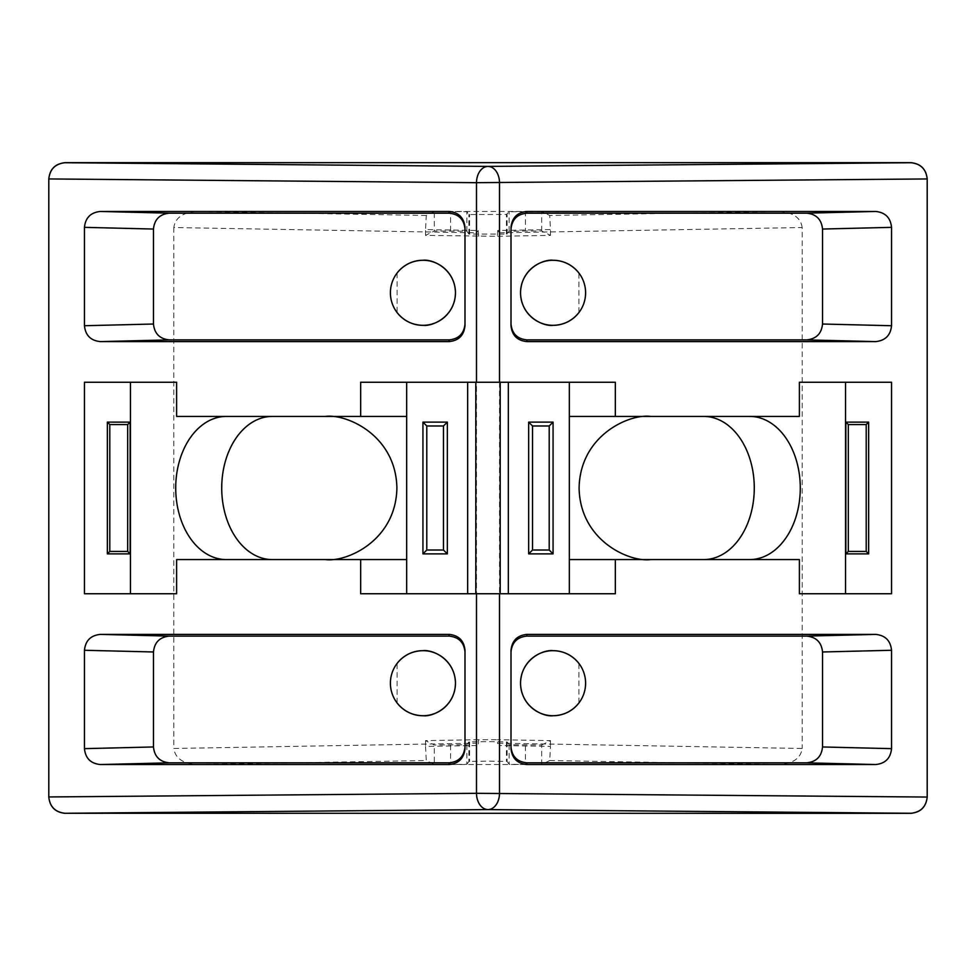 <?xml version="1.0" encoding="UTF-8"?>
<svg xmlns="http://www.w3.org/2000/svg" width="976" height="976" viewBox="0 0 976 976"><rect width="100%" height="100%" fill="white"/><g stroke="black" fill="none" stroke-linecap="round" stroke-linejoin="round"><path stroke-width="0.73" stroke-dasharray="4.88 3.66" d="M497.723 230.507L497.357 236.302L425.524 235.375L434.32 230.983L466.857 231.263L468.907 234.069L507.093 234.069L506.434 233.972L506.434 214.464L509.143 211.743L779.47 211.463L549.708 215.476L550.476 229.58L497.723 230.507L499.505 232.813L499.505 743.187L497.577 743.187L497.357 739.698L478.643 739.698L478.423 743.187A2.538 1.793 91 0 1 476.642 745.518A16.263 11.505 -91 0 1 476.495 743.187L173.813 748.47C175.229 758.169 182.805 763.525 196.53 764.537L779.47 764.537C793.195 763.525 800.771 758.169 802.187 748.47L499.505 743.187A16.263 11.505 -89 0 1 499.358 745.518A2.538 1.793 -91 0 1 497.577 743.187M478.643 236.302L478.277 230.507L425.524 229.58L426.292 215.476L434.32 211.463L466.857 211.743L468.907 214.549L506.434 214.464M578.89 663.412A32.537 32.537 0 0 1 578.89 702.988L578.89 663.412M578.89 273.012A32.537 32.537 0 0 1 578.89 312.588L578.89 273.012M891.539 593.737L799.381 593.737L799.381 559.577L569.337 559.577M478.643 739.698L425.524 740.625L434.32 745.017L466.857 744.737L468.907 741.931L488 741.601L507.093 741.931L509.143 744.737L541.68 745.017L541.68 764.537L549.708 760.524L550.476 746.42L499.358 745.518M450.595 745.017L450.595 764.537L466.857 764.257L468.907 761.451L488 761.121L507.093 761.451L509.143 764.257L525.405 764.537L525.405 745.017M426.292 215.476L196.53 211.463C182.805 212.475 175.229 217.831 173.813 227.53L476.495 232.813L478.277 230.507M196.53 211.463L434.32 211.463L434.32 230.983M450.595 230.983L450.595 211.463L525.405 211.463L525.405 230.983L541.68 230.983L550.476 235.375L497.357 236.302M541.68 230.983L541.68 211.463L549.708 215.476M891.539 382.263L799.381 382.263L799.381 416.423L650.663 416.423C629.727 413.556 580.073 435.028 579.097 488C580.073 540.972 629.727 562.444 650.663 559.577M569.337 593.737L406.663 593.737L406.663 382.263L569.337 382.263L569.337 593.737L615.344 593.737M406.663 593.737L360.656 593.737M569.337 382.263L615.344 382.263M406.663 382.263L360.656 382.263M406.663 559.577L325.337 559.577C346.273 562.444 395.927 540.972 396.903 488C395.927 435.028 346.273 413.556 325.337 416.423L406.663 416.423M84.461 593.737L176.619 593.737L176.619 559.577L325.337 559.577M464.991 748.653L464.991 650.272M397.11 702.988L397.11 663.412A32.537 32.537 0 0 0 397.11 702.988M464.991 325.728L464.991 227.347M397.11 273.012L397.11 312.588A32.537 32.537 0 0 1 397.11 273.012M511.009 650.272L511.009 748.653M511.009 227.347L511.009 325.728M467.663 382.263L467.663 593.737M508.337 593.737L508.337 382.263M325.337 416.423L176.619 416.423L176.619 382.263L84.461 382.263M48.8 797.063L48.8 178.937M927.2 797.063L927.2 178.937M173.813 227.53L173.813 748.47M499.505 232.813L802.187 227.53L802.187 748.47M802.187 227.53C800.771 217.831 793.195 212.475 779.47 211.463M476.642 745.518L425.524 746.42L426.292 760.524L434.32 764.537L434.32 745.017M569.337 416.423L650.663 416.423M506.434 233.972L509.143 231.263L525.405 230.983M550.476 235.375L550.476 229.58M425.524 235.375L425.524 229.58M469.566 233.972L469.566 214.464M541.68 745.017L550.476 740.625L497.357 739.698M425.524 740.625L425.524 746.42M550.476 740.625L550.476 746.42M506.434 742.028L506.434 761.536M469.566 742.028L469.566 761.536M549.708 760.524L779.47 764.537M476.495 232.813L476.495 743.187L478.423 743.187M196.53 764.537L426.292 760.524M466.857 231.263L466.857 211.743M509.143 231.263L509.143 211.743M509.143 744.737L509.143 764.257M466.857 744.737L466.857 764.257M507.093 234.069L507.093 214.549M468.907 234.069L468.907 214.549M468.907 741.931L468.907 761.451M507.093 741.931L507.093 761.451"/><path stroke-width="1.46" d="M397.11 663.412C403.747 655.177 412.36 650.931 422.937 650.663C432.453 649.357 455.023 659.117 455.463 683.2C455.023 707.283 432.453 717.043 422.937 715.737C412.36 715.469 403.747 711.223 397.11 702.988M422.937 650.663A32.537 32.537 0 0 1 455.463 683.2A32.537 32.537 0 0 1 422.937 715.737A32.537 32.537 0 0 1 390.4 683.2A32.537 32.537 0 0 1 422.937 650.663M397.11 273.012C403.747 264.777 412.36 260.531 422.937 260.263C432.453 258.957 455.023 268.717 455.463 292.8C455.023 316.883 432.453 326.643 422.937 325.337C412.36 325.069 403.747 320.823 397.11 312.588M422.937 260.263A32.537 32.537 0 0 1 455.463 292.8A32.537 32.537 0 0 1 422.937 325.337A32.537 32.537 0 0 1 390.4 292.8A32.537 32.537 0 0 1 422.937 260.263M578.89 702.988C572.253 711.223 563.64 715.469 553.063 715.737A32.537 32.537 0 0 1 520.537 683.2A32.537 32.537 0 0 1 553.063 650.663A32.537 32.537 0 0 1 585.6 683.2A32.537 32.537 0 0 1 553.063 715.737C543.547 717.043 520.977 707.283 520.537 683.2C520.977 659.117 543.547 649.357 553.063 650.663C563.64 650.931 572.253 655.177 578.89 663.412M578.89 312.588C572.253 320.823 563.64 325.069 553.063 325.337A32.537 32.537 0 0 1 520.537 292.8A32.537 32.537 0 0 1 553.063 260.263A32.537 32.537 0 0 1 585.6 292.8A32.537 32.537 0 0 1 553.063 325.337C543.547 326.643 520.977 316.883 520.537 292.8C520.977 268.717 543.547 258.957 553.063 260.263C563.64 260.531 572.253 264.777 578.89 273.012M703.659 416.423A71.577 50.606 -90 0 1 754.277 488A71.577 50.606 -90 0 1 703.659 559.577M749.666 416.423A71.577 50.606 -90 0 1 800.283 488A71.577 50.606 -90 0 1 749.666 559.577M569.337 382.263L569.337 559.577L799.381 559.577L799.381 593.737L891.539 593.737L891.539 382.263L799.381 382.263L799.381 416.423L615.344 416.423L615.344 382.263L499.505 382.263L499.505 182.683A16.263 11.505 -90.5 0 0 488 166.408A16.263 11.505 90.5 0 0 476.495 182.683L48.8 178.937C49.837 169.129 55.254 163.7 65.063 162.663L910.937 162.663C920.746 163.7 926.163 169.129 927.2 178.937L927.2 178.95C926.114 169.19 920.697 163.773 910.937 162.724L910.937 162.663M845.533 593.737L845.533 382.263M615.344 559.577L615.344 593.737L360.656 593.737L360.656 559.577L176.619 559.577L176.619 593.737L84.461 593.737L84.461 382.263L176.619 382.263L176.619 416.423L360.656 416.423L360.656 382.263L499.505 382.263M406.663 593.737L406.663 382.263M325.337 416.423C346.273 413.556 395.927 435.028 396.903 488C395.927 540.972 346.273 562.444 325.337 559.577M464.991 651.98C464.015 642.367 458.732 637.084 449.131 636.108L169.336 636.108C159.735 637.084 154.44 642.367 153.476 651.98L153.476 746.957C154.44 756.559 159.735 761.853 169.336 762.829L449.131 762.829C458.732 761.853 464.015 756.559 464.991 746.957M464.991 229.043C464.015 219.441 458.732 214.147 449.131 213.171L169.336 213.171C159.735 214.147 154.44 219.441 153.476 229.043L153.476 324.02C154.44 333.633 159.735 338.916 169.336 339.892L449.131 339.892C458.732 338.916 464.015 333.633 464.991 324.02M511.009 746.957C511.985 756.559 517.268 761.853 526.869 762.829L806.664 762.829C816.265 761.853 821.56 756.559 822.524 746.957L822.524 651.98C821.56 642.367 816.265 637.084 806.664 636.108L526.869 636.108C517.268 637.084 511.985 642.367 511.009 651.98M511.009 324.02C511.985 333.633 517.268 338.916 526.869 339.892L806.664 339.892C816.265 338.916 821.56 333.633 822.524 324.02L822.524 229.043C821.56 219.441 816.265 214.147 806.664 213.171L526.869 213.171C517.268 214.147 511.985 219.441 511.009 229.043M447.337 422.12L422.937 422.12L422.937 553.88L447.337 553.88L447.337 422.12L443.47 425.987L426.793 425.987L422.937 422.12M553.063 553.88L553.063 422.12L528.663 422.12L528.663 553.88L553.063 553.88L549.207 550.013L549.207 425.987L553.063 422.12M130.467 382.263L130.467 593.737M130.137 553.88L130.137 422.12L107.36 422.12L107.36 553.88L130.137 553.88L127.685 551.44L127.685 424.56L130.137 422.12M868.64 553.88L868.64 422.12L845.863 422.12L845.863 553.88L868.64 553.88L866.2 551.44L866.2 424.56L868.64 422.12M927.2 796.953L927.2 797.063C926.163 806.871 920.746 812.3 910.937 813.337L910.937 813.276C920.697 812.227 926.114 806.81 927.2 797.05L927.2 179.047M910.937 813.276L488 809.592L65.063 813.276L910.937 813.337M65.063 813.337C55.254 812.3 49.837 806.871 48.8 797.063L48.8 179.047M806.664 213.171L875.679 211.463L526.869 211.463C517.268 212.439 511.985 217.733 511.009 227.347L511.009 325.728C511.985 335.329 517.268 340.624 526.869 341.6L875.679 341.6L806.664 339.892M875.679 211.463C885.281 212.439 890.563 217.733 891.539 227.347L822.524 229.043M822.524 324.02L891.539 325.728L891.539 227.347M891.539 325.728C890.563 335.329 885.281 340.624 875.679 341.6M806.664 636.108L875.679 634.4L526.869 634.4L526.869 636.108M875.679 634.4C885.281 635.376 890.563 640.671 891.539 650.272L822.524 651.98M822.524 746.957L891.539 748.653L891.539 650.272M891.539 748.653C890.563 758.267 885.281 763.561 875.679 764.537L806.664 762.829M526.869 762.829L526.869 764.537L875.679 764.537M526.869 764.537C517.268 763.561 511.985 758.267 511.009 748.653L511.009 650.272C511.985 640.671 517.268 635.376 526.869 634.4M153.476 229.043L84.461 227.347L84.461 325.728L153.476 324.02M84.461 227.347C85.437 217.733 90.719 212.439 100.321 211.463L169.336 213.171M449.131 213.171L449.131 211.463L100.321 211.463M449.131 211.463C458.732 212.439 464.015 217.733 464.991 227.347L464.991 325.728C464.015 335.329 458.732 340.624 449.131 341.6L449.131 339.892M169.336 339.892L100.321 341.6L449.131 341.6M100.321 341.6C90.719 340.624 85.437 335.329 84.461 325.728M449.131 636.108L449.131 634.4L100.321 634.4L169.336 636.108M449.131 634.4C458.732 635.376 464.015 640.671 464.991 650.272L464.991 748.653C464.015 758.267 458.732 763.561 449.131 764.537L449.131 762.829M169.336 762.829L100.321 764.537L449.131 764.537M100.321 764.537C90.719 763.561 85.437 758.267 84.461 748.653L153.476 746.957M153.476 651.98L84.461 650.272L84.461 748.653M84.461 650.272C85.437 640.671 90.719 635.376 100.321 634.4M48.8 796.953L476.495 793.317L476.495 593.737M65.063 162.663L65.063 162.724C55.303 163.773 49.886 169.19 48.8 178.95M927.2 797.05L476.495 793.317A16.263 11.505 -90.5 0 0 488 809.592A16.263 11.505 -89.5 0 0 499.505 793.317L499.505 593.737M65.063 813.276C55.303 812.227 49.886 806.81 48.8 797.05M272.341 559.577A71.577 50.606 90 0 1 221.723 488A71.577 50.606 90 0 1 272.341 416.423M226.334 559.577A71.577 50.606 90 0 1 175.717 488A71.577 50.606 90 0 1 226.334 416.423M650.663 559.577C629.727 562.444 580.073 540.972 579.097 488C580.073 435.028 629.727 413.556 650.663 416.423M866.2 424.56L848.315 424.56L845.863 422.12M848.315 424.56L848.315 551.44L845.863 553.88M848.315 551.44L866.2 551.44M127.685 424.56L109.8 424.56L107.36 422.12M109.8 424.56L109.8 551.44L107.36 553.88M109.8 551.44L127.685 551.44M569.337 559.577L569.337 593.737M549.207 425.987L532.53 425.987L528.663 422.12M532.53 425.987L532.53 550.013L528.663 553.88M532.53 550.013L549.207 550.013M426.793 425.987L426.793 550.013L422.937 553.88M426.793 550.013L443.47 550.013L447.337 553.88M443.47 550.013L443.47 425.987M467.663 593.737L467.663 382.263M508.337 382.263L508.337 593.737M569.337 416.423L615.344 416.423M406.663 416.423L360.656 416.423M406.663 559.577L360.656 559.577M927.2 178.95L476.495 182.683L476.495 382.263M65.063 162.724L488 166.408L910.937 162.724M500.2 593.737L500.2 382.263M475.8 382.263L475.8 593.737M526.869 211.463L526.869 213.171M526.869 339.892L526.869 341.6"/></g></svg>
